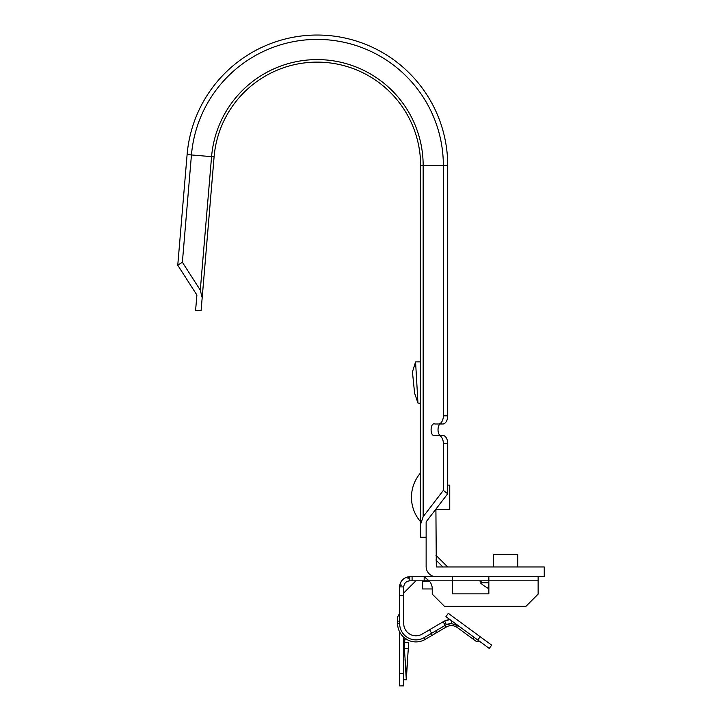 <?xml version="1.0" encoding="UTF-8"?>
<svg xmlns="http://www.w3.org/2000/svg" width="722" height="722" viewBox="0 0 722 722"><rect width="100%" height="100%" fill="white"/><g stroke="black" fill="none" stroke-linecap="round" stroke-linejoin="round"><path stroke-width="1.08" d="M435.907 555.209L447.667 566.969L435.907 555.209M452.604 580.822L452.604 576.743L488.857 576.743L488.857 580.822L452.604 580.813L488.857 580.822L488.857 593.854L452.604 593.854L452.604 580.822L429.121 580.822A11.805 11.805 0 0 1 432.243 588.818L432.243 594.116L444.463 606.336L525.923 606.336L538.134 594.116L538.134 576.743L544.244 576.743L544.244 566.969L436.314 566.969L435.907 509.127M426.133 521.853L447.721 493.749L443.353 490.4L423.164 516.69L420.628 524.136L420.628 537.24L426.133 537.24L426.133 521.853L426.133 566.562A10.18 10.18 0 0 0 436.314 576.743M435.907 509.542L449.752 509.542L449.752 485.103L447.721 485.103M432.243 588.962L422.668 588.962L422.668 581.634A0.812 0.812 0 0 0 421.856 580.813M480.491 582.853L488.857 582.853L482.17 582.329L488.857 582.329M538.134 576.743L424.166 576.743L429.121 580.822L409.843 580.813C406.152 581.21 404.121 583.241 403.733 586.923L403.733 623.582A12.22 12.22 0 0 0 422.153 634.115L443.118 621.768L445.185 625.27A12.22 12.22 0 0 1 451.548 623.582L458.605 625.947A12.22 12.22 0 0 0 458.335 625.757M403.733 637.246L403.733 685.9L399.654 685.9L399.654 673.68L403.733 673.68L403.733 639.024L405.665 667.435L406.315 670.828L406.964 667.543L408.751 642.318L404.672 642.318L404.564 648.609M424.166 580.813L424.166 576.743L409.843 576.743C403.733 577.23 400.34 580.623 399.654 586.923L403.733 586.923C404.167 583.105 406.206 581.066 409.843 580.813L409.834 576.743A10.18 10.18 0 0 0 399.654 586.923L399.654 623.582A16.29 16.29 0 0 0 424.22 637.625L446.34 624.674L444.662 620.965L449.923 619.575A16.29 16.29 0 0 0 443.118 621.768L444.662 620.965M452.604 593.854L488.857 593.854M458.605 625.947L457.405 627.589L476.565 641.641L457.405 627.589A10.18 10.18 0 0 0 446.214 627.03L425.249 639.376A18.33 18.33 0 0 1 397.623 623.582L397.623 616.66L397.623 621.137L399.654 621.137M480.175 636.714L448.317 613.348L445.907 616.633L477.765 639.999L480.175 636.714L491.673 645.143L489.263 648.428L491.673 645.143M477.765 639.999L489.263 648.428M402.641 579.73L401.504 581.075L402.641 579.73M400.448 582.988L400.232 583.547L400.448 582.988M409.843 576.743A4.07 2.184 90 0 0 407.912 578.891M399.654 586.923L399.654 586.923A4.07 2.184 0 0 1 401.802 585M399.88 584.811L400.43 583.033M402.226 580.163L402.695 579.676M404.248 578.421L405.917 577.528M403.733 593.006L415.917 580.813M431.729 635.559L435.592 633.284L431.729 635.559L430.7 633.808M408.67 648.5L404.591 648.5M406.134 639.06L404.825 639.06L404.672 642.318M404.834 639.06L406.071 639.024M404.275 643.329L404.825 639.024L406.865 639.024M405.024 659.339L406.315 679.835L407.605 659.511M446.34 624.674L451.548 623.582L451.584 620.803M429.563 629.746L431.63 633.257M399.654 673.68L399.654 631.976M403.733 595.713L399.654 595.713M415.944 635.802A12.22 12.22 0 0 1 403.733 623.582A12.22 12.22 0 0 0 422.153 634.115M517.773 566.969L517.773 554.343L493.334 554.343L493.334 566.969M438.398 424.004A8.15 4.964 -90 0 0 443.353 415.863L447.721 415.863A8.15 4.964 90 0 1 442.757 424.004L434.996 424.004L442.757 424.004M447.721 443.561L443.353 443.561A8.15 4.964 -90 0 0 438.398 435.411L442.757 435.411A8.15 4.964 90 0 1 447.721 443.561L447.721 493.749M420.628 361.893L415.574 361.902L412.442 371.956L414.599 393.192L417.957 403.093L415.574 361.902M420.628 524.136L420.628 165.573A103.454 103.454 0 0 0 321.543 62.218A103.454 103.454 0 0 0 214.091 156.864L202.187 297.78L200.292 290.145L211.573 156.647A105.981 105.981 0 0 1 321.642 59.691A105.981 105.981 0 0 1 423.164 165.573L423.164 516.69M447.721 415.863L447.721 165.573A130.538 130.538 0 0 0 322.68 35.152A130.538 130.538 0 0 0 187.106 154.58L177.756 265.218L196.898 295.036L195.599 310.37L201.077 310.83L204.506 270.245M177.756 265.218L182.377 262.248L200.292 290.145M213.703 161.484L202.187 297.78M442.757 435.411L441.927 435.411C436.729 437.442 436.729 421.982 441.927 424.004M438.398 435.411L434.996 435.411C429.798 437.442 429.798 421.982 434.996 424.004M447.721 165.573L443.353 165.573A126.179 126.179 0 0 0 322.499 39.511A126.179 126.179 0 0 0 191.447 154.95L182.377 262.248M443.353 443.561L443.353 490.4M420.628 165.573L443.353 165.573L443.353 415.863M420.628 403.237L417.957 403.093M435.907 559.983L442.893 566.969M429.807 581.634L422.668 581.634M399.654 623.582L397.623 623.582M425.249 639.376L424.22 637.625M446.214 627.03L445.185 625.27M472.946 638.988L474.155 637.346M538.134 580.822L488.857 580.822M412.082 580.813L412.082 576.743M214.091 156.864L187.106 154.58M420.628 472.856A37.246 37.246 0 0 0 420.628 521.789M482.17 582.329L479.498 580.822M397.623 616.66L399.456 614.63M399.031 614.72L398.535 614.954M436.314 630.496C436.909 630.577 436.666 631.506 435.592 633.284M479.408 641.199C479.579 641.768 478.632 641.912 476.565 641.641M406.315 679.835L403.733 679.835M480.401 582.853A37.246 37.246 0 0 0 488.857 588.674"/></g></svg>
